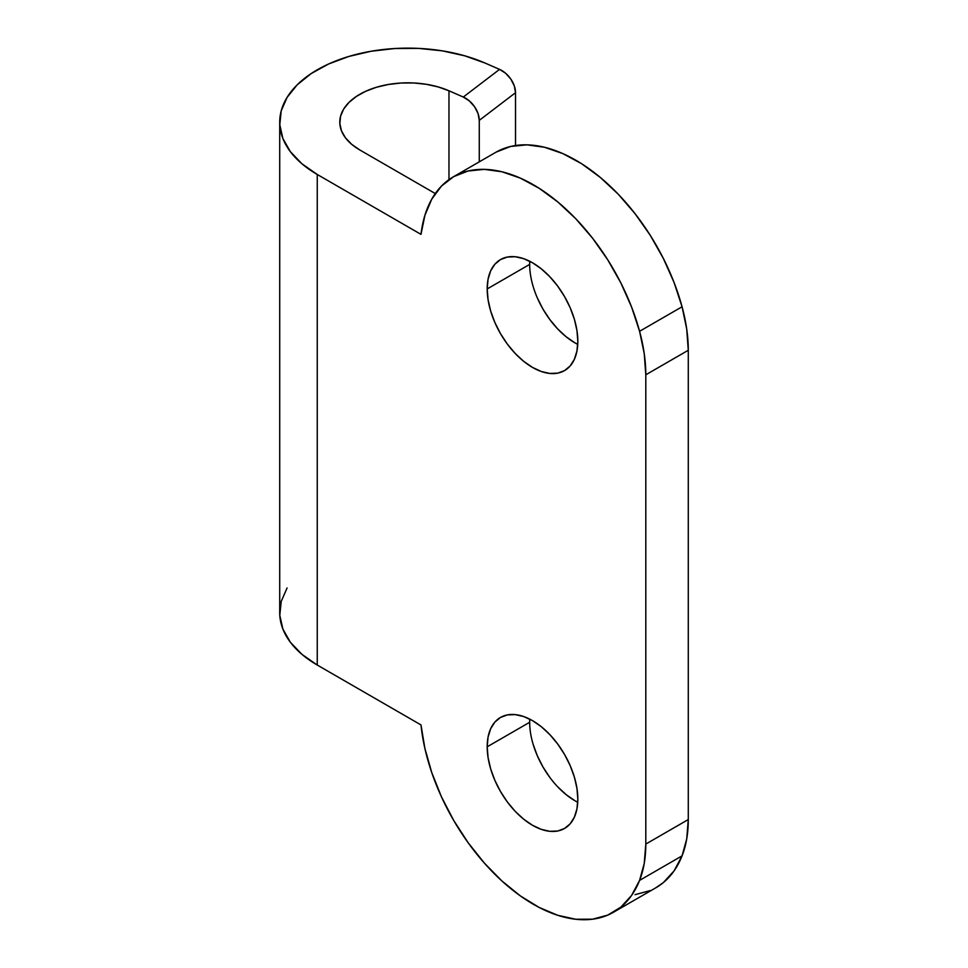 <?xml version="1.0" encoding="UTF-8"?>
<svg xmlns="http://www.w3.org/2000/svg" width="968" height="968" viewBox="0 0 968 968"><rect width="100%" height="100%" fill="white"/><g stroke="black" fill="none" stroke-linecap="round" stroke-linejoin="round"><path stroke-width="1.45" d="M529.762 719.139A64.094 37.002 -120 0 0 529.678 722.273L487.194 746.8A64.094 37.002 60 0 1 500.468 717.457A64.094 37.002 60 0 1 549.848 734.627A64.094 37.002 60 0 1 577.823 799.12L576.952 808.837L574.375 817.161L570.188 823.792L564.55 828.463L557.689 831.004L549.848 831.318L541.354 829.382L532.509 825.293L523.664 819.182L515.17 811.293L507.329 801.94L500.468 791.461L494.829 780.281L490.643 768.81L488.066 757.508L487.194 746.8L488.066 737.096L490.643 728.759L494.829 722.14L500.468 717.457L507.329 714.916L515.17 714.602L523.664 716.538L532.509 720.64L541.354 726.738L549.848 734.627L557.689 743.993L564.55 754.459L570.188 765.64L574.375 777.11L576.952 788.412L577.823 799.12A64.094 37.002 60 0 1 564.55 828.463A64.094 37.002 60 0 1 515.17 811.293A64.094 37.002 60 0 1 487.194 746.8L529.678 722.273A64.094 37.002 -120 0 0 577.739 802.254M529.762 261.275A64.094 37.002 -120 0 0 529.678 264.397L487.194 288.936A64.094 37.002 60 0 1 500.468 259.593A64.094 37.002 60 0 1 549.848 276.763A64.094 37.002 60 0 1 577.823 341.256L576.952 350.961L574.375 359.285L570.188 365.916L564.55 370.599L557.689 373.14L549.848 373.454L541.354 371.518L532.509 367.416L523.664 361.318L515.17 353.429L507.329 344.064L500.468 333.597L494.829 322.417L490.643 310.946L488.066 299.644L487.194 288.936L488.066 279.22L490.643 270.895L494.829 264.264L500.468 259.593L507.329 257.052L515.17 256.738L523.664 258.662L532.509 262.764L541.354 268.874L549.848 276.763L557.689 286.117L564.55 296.595L570.188 307.776L574.375 319.246L576.952 330.548L577.823 341.256A64.094 37.002 60 0 1 564.55 370.599A64.094 37.002 60 0 1 515.17 353.429A64.094 37.002 60 0 1 487.194 288.936L529.678 264.397A64.094 37.002 -120 0 0 577.739 344.39M448.971 179.637L448.971 90.786L463.297 97.042L469.407 100.962L474.598 106.77L478.059 113.583L479.269 120.371L479.269 161.85L479.269 120.371L515.52 92.71L479.269 120.371A20.026 13.044 52.6 0 0 463.297 97.042L448.971 90.786L448.971 179.637M515.52 145.527L515.52 92.71L515.52 145.527M655.723 887.85L663.358 882.586L674.067 870.91L682.065 855.857L686.723 838.917L688.284 819.545L688.284 350.271L645.801 374.798L645.801 844.072L688.284 819.545L688.284 350.271L686.723 329.096L682.065 306.771A160.216 92.505 -120 0 0 495.773 152.327L453.29 176.854A160.216 92.505 60 0 0 420.995 234.365L317.25 174.47L317.25 665.04L420.995 724.935L424.891 748.433L431.776 772.621L441.469 796.845L453.689 820.416L468.113 842.692L484.339 863.057L501.908 880.965L520.348 895.896L539.164 907.452L557.798 915.317L575.779 919.261L592.585 919.189L607.747 915.111L620.875 907.113L631.584 895.436L639.582 880.384L644.24 863.444L645.801 844.072L645.801 374.798L644.24 353.623L639.582 331.298L631.584 307.025L620.875 282.971L607.747 259.835L592.585 238.225L575.779 218.756L557.798 201.949L539.164 188.288L520.348 178.124L501.908 171.759L484.339 169.364L468.113 170.997L453.689 176.624L441.469 186.086L431.776 199.106L424.891 215.356L420.995 234.365L317.25 174.47L301.931 163.786L290.327 151.637L282.862 138.448L279.788 124.69L281.216 110.836L287.097 97.393L297.212 84.809L311.224 73.544L328.636 63.973L348.831 56.459L371.095 51.256L394.666 48.533L418.684 48.4L442.34 50.856L464.773 55.829L485.21 63.114L499.548 69.381L505.659 73.29L510.838 79.098L514.298 85.91L515.52 92.71A20.026 13.044 -127.4 0 0 499.548 69.381L463.297 97.042L499.548 69.381L485.21 63.114A128.175 74.004 180 0 0 350.803 55.878A128.175 74.004 180 0 0 279.716 122.137L279.716 612.708A128.175 74.004 0 0 0 317.25 665.04L317.25 174.47A128.175 74.004 180 0 1 279.716 122.137M435.285 193.552L359.745 149.931A68.099 39.313 180 0 1 339.792 122.137A68.099 39.313 180 0 1 377.556 86.938A68.099 39.313 180 0 1 448.971 90.786L438.105 86.914L426.186 84.276L413.626 82.97L400.861 83.03L388.349 84.482L376.516 87.241L365.783 91.246L356.539 96.316L349.097 102.305L343.713 108.985L340.591 116.136L339.841 123.493L341.474 130.801L345.443 137.807L351.602 144.256L359.745 149.931L435.285 193.552M635.068 894.662L650.242 890.572M453.29 176.854A160.216 92.505 60 0 1 639.582 331.298L682.065 306.771L674.067 282.487L663.358 258.444L650.242 235.297L635.068 213.698L618.262 194.217L600.293 177.422L581.647 163.749L562.844 153.597L544.391 147.233L526.822 144.837L510.596 146.47L496.173 152.097M574.992 800.766L566.159 794.655L557.653 786.766M549.824 777.401L542.951 766.934L537.313 755.754L533.126 744.283M574.992 342.89L566.159 336.779L557.653 328.902L549.824 319.537L542.951 309.07L537.313 297.878M613.506 912.231L655.989 887.704A160.216 92.505 -120 0 0 682.065 855.857L639.582 880.384A160.216 92.505 60 0 1 613.506 912.231A160.216 92.505 60 0 1 496.681 876.04A160.216 92.505 60 0 1 420.995 724.935L317.25 665.04L301.931 654.356L290.327 642.207L282.862 629.019L279.788 615.261L281.216 601.406L287.097 587.963M645.801 374.798L688.284 350.271A140.191 80.937 -120 0 0 682.065 306.771L639.582 331.298A140.191 80.937 60 0 1 645.801 374.798M639.582 880.384L682.065 855.857A140.191 80.937 -120 0 0 688.284 819.545L645.801 844.072A140.191 80.937 60 0 1 639.582 880.384"/></g></svg>
